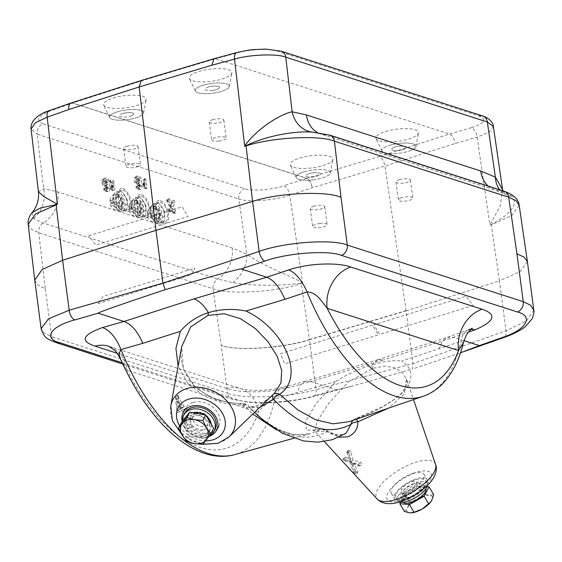 <?xml version="1.0" encoding="UTF-8"?>
<svg xmlns="http://www.w3.org/2000/svg" width="562" height="562" viewBox="0 0 562 562"><rect width="100%" height="100%" fill="white"/><g stroke="black" fill="none" stroke-linecap="round" stroke-linejoin="round"><path stroke-width="0.42" stroke-dasharray="2.81 2.11" d="M143.76 179.433L145.017 188.579L142.615 184.828L142.734 183.802L144.293 186.219L143.76 179.433M145.122 178.491A1.215 0.597 -107.2 0 1 145.93 179.854L146.963 187.687A1.215 0.597 -107.2 0 1 146.556 188.642A1.215 0.597 -107.2 0 1 145.944 188.137L143.893 184.673A1.215 0.597 -107.2 0 1 143.795 182.903A1.215 0.597 -107.2 0 1 144.097 182.861A1.215 0.597 -107.2 0 1 144.61 183.345L145.277 184.477L144.617 179.433A1.215 0.597 -107.2 0 1 144.82 178.533A1.215 0.597 -107.2 0 1 145.122 178.491M105.719 180.416L107.159 188.614A3.681 1.819 -107.2 0 1 105.93 191.53A3.681 1.819 -107.2 0 1 105.621 191.466A7.812 3.857 -107.2 0 1 103.745 190.209L103.907 189.12A6.428 3.175 72.8 0 0 105.445 190.16A2.304 1.138 72.8 0 0 106.021 190.075A2.304 1.138 72.8 0 0 106.351 188.045A0.962 0.478 72.8 0 0 105.832 187.146L103.647 185.769A3.337 1.651 -107.2 0 1 101.855 182.692A3.337 1.651 -107.2 0 1 102.333 179.707A3.337 1.651 -107.2 0 1 103.162 179.594A3.337 1.651 -107.2 0 1 103.633 179.84L104.996 180.845A0.808 0.4 72.8 0 0 105.438 180.641L105.719 180.416M107.764 179.004A1.482 0.731 -107.2 0 1 108.754 180.662L109.73 188.087A4.475 2.206 -107.2 0 1 108.241 191.628A4.475 2.206 -107.2 0 1 107.862 191.558A8.599 4.25 -107.2 0 1 105.804 190.167A1.482 0.731 -107.2 0 1 105.171 188.797A1.482 0.731 -107.2 0 1 105.417 187.645A1.482 0.731 -107.2 0 1 105.782 187.596A1.482 0.731 -107.2 0 1 106.141 187.834A5.641 2.789 72.8 0 0 107.49 188.741A1.51 0.745 72.8 0 0 107.869 188.692A1.51 0.745 72.8 0 0 108.087 187.357L105.811 185.818A4.131 2.037 -107.2 0 1 103.591 182.011A4.131 2.037 -107.2 0 1 104.181 178.323A4.131 2.037 -107.2 0 1 105.206 178.175A4.131 2.037 -107.2 0 1 105.789 178.491L107.152 179.489A1.482 0.731 -107.2 0 1 107.398 179.053A1.482 0.731 -107.2 0 1 107.764 179.004M103.338 180.901A1.96 0.969 -107.2 0 1 103.612 181.048L105.263 182.264A0.878 0.436 -107.2 0 1 105.726 183.184L105.965 184.989A0.962 0.478 -107.2 0 1 105.804 185.699A0.962 0.478 -107.2 0 1 105.459 185.685L103.619 184.526A1.96 0.969 -107.2 0 1 102.516 182.397A1.96 0.969 -107.2 0 1 103.169 180.873A1.96 0.969 -107.2 0 1 103.338 180.901M105.579 180.992A1.166 0.576 -107.2 0 1 105.74 181.076L107.398 182.292L107.679 184.188L105.747 183.156A1.166 0.576 -107.2 0 1 105.087 181.877A1.166 0.576 -107.2 0 1 105.48 180.971A1.166 0.576 -107.2 0 1 105.579 180.992M385.525 131.515A21.497 6.119 -7.5 0 1 407.857 128.642A21.497 6.119 -7.5 0 1 418.486 133.039A21.497 6.119 -7.5 0 1 408.855 139.018A21.497 6.119 -7.5 0 1 376.041 138.624A21.497 6.119 -7.5 0 1 385.525 131.515M389.578 145.34A17.197 4.896 -7.5 0 1 407.443 143.043A17.197 4.896 -7.5 0 1 415.95 146.563A17.197 4.896 -7.5 0 1 408.244 151.347A17.197 4.896 -7.5 0 1 381.991 151.03A17.197 4.896 -7.5 0 1 389.578 145.34M394.946 147.068A7.306 2.079 -7.5 0 1 402.244 146.078A7.306 2.079 -7.5 0 1 406.157 147.392A7.306 2.079 -7.5 0 1 402.877 149.618A7.306 2.079 -7.5 0 1 395.578 150.609A7.306 2.079 -7.5 0 1 391.665 149.302A7.306 2.079 -7.5 0 1 394.946 147.068M399.252 179.763A7.306 2.079 -7.5 0 1 406.544 178.772A7.306 2.079 -7.5 0 1 410.464 180.086A7.306 2.079 -7.5 0 1 407.183 182.313A7.306 2.079 -7.5 0 1 399.884 183.303A7.306 2.079 -7.5 0 1 395.971 181.99A7.306 2.079 -7.5 0 1 399.252 179.763M299.82 158.055A21.497 6.119 -7.5 0 1 322.152 155.182A21.497 6.119 -7.5 0 1 332.781 159.58A21.497 6.119 -7.5 0 1 323.15 165.558A21.497 6.119 -7.5 0 1 290.336 165.165A21.497 6.119 -7.5 0 1 299.82 158.055M303.873 171.881A17.197 4.896 -7.5 0 1 321.738 169.584A17.197 4.896 -7.5 0 1 330.245 173.103A17.197 4.896 -7.5 0 1 322.539 177.887A17.197 4.896 -7.5 0 1 296.286 177.571A17.197 4.896 -7.5 0 1 303.873 171.881M309.24 173.609A7.306 2.079 -7.5 0 1 316.539 172.618A7.306 2.079 -7.5 0 1 320.452 173.932A7.306 2.079 -7.5 0 1 317.172 176.159A7.306 2.079 -7.5 0 1 309.873 177.149A7.306 2.079 -7.5 0 1 305.96 175.836A7.306 2.079 -7.5 0 1 309.24 173.609M313.547 206.303A7.306 2.079 -7.5 0 1 320.839 205.313A7.306 2.079 -7.5 0 1 324.759 206.626A7.306 2.079 -7.5 0 1 321.478 208.853A7.306 2.079 -7.5 0 1 314.179 209.844A7.306 2.079 -7.5 0 1 310.266 208.53A7.306 2.079 -7.5 0 1 313.547 206.303M198.871 71.493A21.497 6.119 -7.5 0 1 221.203 68.62A21.497 6.119 -7.5 0 1 231.832 73.018A21.497 6.119 -7.5 0 1 222.208 78.996A21.497 6.119 -7.5 0 1 189.394 78.603A21.497 6.119 -7.5 0 1 198.871 71.493M202.931 85.319A17.197 4.896 -7.5 0 1 220.796 83.021A17.197 4.896 -7.5 0 1 229.296 86.534A17.197 4.896 -7.5 0 1 221.597 91.325A17.197 4.896 -7.5 0 1 195.344 91.009A17.197 4.896 -7.5 0 1 202.931 85.319M208.298 87.047A7.306 2.079 -7.5 0 1 215.59 86.056A7.306 2.079 -7.5 0 1 219.51 87.37A7.306 2.079 -7.5 0 1 216.23 89.597A7.306 2.079 -7.5 0 1 208.931 90.587A7.306 2.079 -7.5 0 1 205.018 89.274A7.306 2.079 -7.5 0 1 208.298 87.047M212.598 119.741A7.306 2.079 -7.5 0 1 219.897 118.751A7.306 2.079 -7.5 0 1 223.809 120.064A7.306 2.079 -7.5 0 1 220.529 122.291A7.306 2.079 -7.5 0 1 213.237 123.282A7.306 2.079 -7.5 0 1 209.317 121.968A7.306 2.079 -7.5 0 1 212.598 119.741M113.166 98.034A21.497 6.119 -7.5 0 1 135.498 95.161A21.497 6.119 -7.5 0 1 146.127 99.551A21.497 6.119 -7.5 0 1 136.503 105.537A21.497 6.119 -7.5 0 1 103.689 105.143A21.497 6.119 -7.5 0 1 113.166 98.034M117.226 111.859A17.197 4.896 -7.5 0 1 135.091 109.562A17.197 4.896 -7.5 0 1 143.591 113.074A17.197 4.896 -7.5 0 1 135.892 117.865A17.197 4.896 -7.5 0 1 109.639 117.549A17.197 4.896 -7.5 0 1 117.226 111.859M122.586 113.587A7.306 2.079 -7.5 0 1 129.885 112.597A7.306 2.079 -7.5 0 1 133.805 113.91A7.306 2.079 -7.5 0 1 130.525 116.137A7.306 2.079 -7.5 0 1 123.226 117.128A7.306 2.079 -7.5 0 1 119.313 115.814A7.306 2.079 -7.5 0 1 122.586 113.587M126.893 146.282A7.306 2.079 -7.5 0 1 134.192 145.291A7.306 2.079 -7.5 0 1 138.104 146.598A7.306 2.079 -7.5 0 1 134.824 148.832A7.306 2.079 -7.5 0 1 127.532 149.822A7.306 2.079 -7.5 0 1 123.612 148.508A7.306 2.079 -7.5 0 1 126.893 146.282M122.249 362.778L235.59 399.231C248.594 404.605 290.287 403.01 312.465 396.287L336.519 389.831L310.758 381.542L288.84 387.52C267.266 393.484 238.464 392.831 226.423 388.398A34.394 28.262 107.8 0 1 240.508 388.567A34.394 28.262 107.8 0 1 258.548 412.466C261.07 407.879 266.472 403.411 274.748 399.062L336.027 381.415L316.329 403.319L305.524 421.444L306.423 430.211L319.785 429.804A8.599 7.39 60.8 0 1 326.972 431.742A8.599 0.499 -56.2 0 0 327.351 430.752A8.599 0.499 -56.2 0 0 326.564 431.49L315.17 431.574L316.905 421.907L328.826 403.144L348.321 382.012L372.761 368.328L384.457 366.066L394.58 367.639L402.16 372.269L406.488 378.964L404.12 394.124L388.237 408.251M346.831 452.6A0.864 0.478 -119.1 0 1 346.894 452.031A0.864 0.478 -119.1 0 1 347.428 452.045A0.864 0.478 -119.1 0 1 347.927 452.74L350.969 461.838L358.149 464.479A0.864 0.478 -119.1 0 1 358.816 465.308A0.864 0.478 -119.1 0 1 358.598 466.024A0.864 0.478 -119.1 0 1 358.394 465.996L351.517 463.467L354.636 472.811A0.864 0.478 -119.1 0 1 354.671 472.909A0.864 0.478 -119.1 0 1 354.432 473.576A0.864 0.478 -119.1 0 1 353.575 472.768L350.316 463.025L343.614 460.566A0.864 0.478 -119.1 0 1 343.003 459.899A0.864 0.478 -119.1 0 1 342.989 459.112A0.864 0.478 -119.1 0 1 343.368 459.049L349.775 461.402L346.859 452.698A0.864 0.478 -119.1 0 1 346.831 452.6M343.368 459.049L345.447 456.99C344.267 457.292 344.583 458.325 346.396 460.074L351.981 462.498L355.634 471.195L357.551 473.106L357.643 471.743L354.208 463.369L360.537 465.617C362.174 465.027 362.097 463.931 360.305 462.343L353.147 460.25L350.737 451.518L348.496 450.148L348.335 451.574L350.857 459.393L345.447 456.99L344.773 457.011L342.989 459.112M175.576 397.39L181.688 408.377L182.228 408.075L182.903 409.663L177.353 412.747L176.637 411.468L175.576 397.39L177.88 395.711L178.505 410.112L180.065 412.536L186.661 409.375C186.816 407.829 186.106 406.74 184.547 406.108L184.146 406.347L179.264 398.774L178.273 395.107L177.88 395.711L178.273 395.107M293.786 438.269L310.477 433.646L319.785 429.804A8.599 6.73 -101.3 0 1 320.881 429.459A8.599 8.599 0 0 1 327.351 430.752C335.739 435.599 341.942 436.463 345.96 433.358L336.821 435.332L326.972 431.742C303.466 444.036 277.516 435.691 249.128 406.705A8.599 7.903 -27.8 0 0 241.702 404.204A8.599 2.023 -90.3 0 1 242.468 403.551C233.054 403.614 223.852 401.942 214.853 398.542C208.305 396.006 202.482 392.578 197.388 388.258C192.078 383.698 188.003 378.437 185.179 372.48C180.114 361.134 180.662 351.861 181.751 346.459L183.324 368.953L196.061 388.293L217.08 400.39L241.702 404.204C243.009 407.569 247.196 408.441 254.27 406.818C261.295 404.071 267.54 399.968 272.999 394.51L273.181 394.348A8.599 5.831 50.2 0 0 272.999 394.51A8.599 3.513 47.7 0 0 272.907 394.587C268.116 399.793 256.012 406.993 253.954 406.572L248.868 406.733L249.472 407.225L249.128 406.705A8.599 5.395 -43.5 0 0 248.755 406.242A8.599 5.395 -43.5 0 0 243.711 405.343L222.959 403.158L203.402 395.697L187.68 383.017L178.119 366.164M112.049 190.504A2.74 1.356 -107.2 0 1 110.215 187.42L110.335 186.914L110.96 187.659A1.37 0.674 72.8 0 0 112.21 189.155A1.37 0.674 72.8 0 0 112.196 187.315L109.555 181.034L111.957 181.73L112.189 183.043L110.644 182.559L112.688 186.725A2.74 1.356 -107.2 0 1 112.274 190.546A2.74 1.356 -107.2 0 1 112.049 190.504M113.538 190.567A3.267 1.616 -107.2 0 1 111.36 186.886A1.215 0.597 -107.2 0 1 111.564 185.987A1.215 0.597 -107.2 0 1 112.674 187.308A0.843 0.414 72.8 0 0 113.447 188.228A0.843 0.414 72.8 0 0 113.433 187.097L110.805 181.744A1.215 0.597 -107.2 0 1 110.791 180.114A1.215 0.597 -107.2 0 1 111.093 180.072L113.32 180.788A1.215 0.597 -107.2 0 1 114.114 182.06A1.215 0.597 -107.2 0 1 113.728 183.114A1.215 0.597 -107.2 0 1 113.622 183.093L112.709 182.798L114.304 186.057A3.267 1.616 -107.2 0 1 113.812 190.616A3.267 1.616 -107.2 0 1 113.538 190.567M135.814 187.427L136.264 187.005A6.428 3.175 72.8 0 0 137.809 188.038A2.304 1.138 72.8 0 0 138.378 187.961A2.304 1.138 72.8 0 0 138.716 185.931A0.962 0.478 72.8 0 0 138.196 185.031L136.011 183.655A3.337 1.651 -107.2 0 1 134.128 180.065A3.337 1.651 -107.2 0 1 134.697 177.592A3.337 1.651 -107.2 0 1 135.997 177.725L137.353 178.723A0.808 0.4 72.8 0 0 137.795 178.519L138.54 179.074L139.517 186.493A3.681 1.819 -107.2 0 1 138.294 189.408A3.681 1.819 -107.2 0 1 137.978 189.352A7.812 3.857 -107.2 0 1 136.109 188.094L135.814 187.427M137.528 186.626A1.482 0.731 -107.2 0 1 137.781 185.53A1.482 0.731 -107.2 0 1 138.498 185.72A5.641 2.789 72.8 0 0 139.854 186.626A1.51 0.745 72.8 0 0 140.226 186.577A1.51 0.745 72.8 0 0 140.444 185.235L138.168 183.704A4.131 2.037 -107.2 0 1 135.842 179.264A4.131 2.037 -107.2 0 1 136.545 176.208A4.131 2.037 -107.2 0 1 138.147 176.37L139.509 177.374A1.482 0.731 -107.2 0 1 139.755 176.939A1.482 0.731 -107.2 0 1 141.111 178.547L142.088 185.966A4.475 2.206 -107.2 0 1 140.598 189.506A4.475 2.206 -107.2 0 1 140.219 189.436A8.599 4.25 -107.2 0 1 138.161 188.052A1.482 0.731 -107.2 0 1 137.528 186.626M137.627 180.149A0.878 0.436 -107.2 0 1 138.083 181.069L138.322 182.875A0.962 0.478 -107.2 0 1 137.823 183.57L135.983 182.411A1.96 0.969 -107.2 0 1 134.88 180.304A1.96 0.969 -107.2 0 1 135.533 178.758A1.96 0.969 -107.2 0 1 135.976 178.934L137.627 180.149L139.755 180.177L138.104 178.962A1.166 0.576 -107.2 0 0 137.838 178.857L135.533 178.758M137.823 183.57L139.952 182.2L138.104 181.041A1.166 0.576 -107.2 0 1 137.451 179.784A1.166 0.576 -107.2 0 1 137.838 178.857M166.865 200.079L169.984 205.818L171.621 201.688L172.225 202.826L170.602 207.013L173.279 212.204L173.187 213.188L170.258 207.905L168.635 211.726L168.143 210.553L169.64 206.704L166.717 201.055L166.865 200.079M168.909 198.667A1.482 0.731 -107.2 0 1 169.605 199.384L171.965 203.964L173.286 200.571A1.482 0.731 -107.2 0 1 173.468 200.304A1.482 0.731 -107.2 0 1 174.515 200.95A1.482 0.731 -107.2 0 1 174.761 202.742L173.293 206.528L175.695 211.179A1.482 0.731 -107.2 0 1 175.499 213.286A1.482 0.731 -107.2 0 1 175.372 213.265A1.482 0.731 -107.2 0 1 174.677 212.541L172.555 208.432L171.375 211.481A1.482 0.731 -107.2 0 1 170.946 211.825A1.482 0.731 -107.2 0 1 170.033 210.876A1.482 0.731 -107.2 0 1 169.893 209.31L171.227 205.868L168.586 200.753A1.482 0.731 -107.2 0 1 168.544 198.716A1.482 0.731 -107.2 0 1 168.909 198.667M170.602 207.013L173.293 206.528M169.984 205.818L171.965 203.964M169.64 206.704L171.227 205.868M170.258 207.905L172.555 208.432M138.083 181.069L139.798 180.269L140.036 182.074L138.322 182.875M137.353 178.723L137.795 178.519M112.133 183.036L113.622 183.093M110.644 182.559L112.709 182.798M32.111 212.654L33.65 218.534L43.295 223.009L217.564 279.047L232.752 282.56C251.186 286.156 280.115 285.925 301.253 283.325L302.63 283.192L301.689 282.3C285.236 273.518 259.539 264.098 246.83 254.115L232.155 247.94L57.886 191.902L43.611 188.762L38.427 191.691M28.191 224.259L31.367 229.127L38.729 232.731L213.005 288.77C227.968 294.924 275.865 292.121 301.295 283.592A8.599 4.06 73.4 0 0 301.253 283.325A27.517 14.289 -64.4 0 1 301.689 282.3M232.752 282.56A27.517 21.223 -60.7 0 0 246.83 254.115L238.787 198.969C247.449 202.517 275.113 200.458 289.788 195.169L312.226 187.757L384.963 166.008L455.255 143.472L477.124 137.156L489.123 132.161L493.38 126.52M34.746 280.15L37.97 285.124L45.311 288.847L38.729 232.731A8.599 7.067 107.8 0 1 43.295 223.009A27.517 22.606 -72.2 0 0 57.008 204.371M33.65 218.534A27.517 23.513 -86.3 0 0 43.611 188.762L37.204 134.142L238.787 198.969A8.599 7.067 -72.2 0 1 244.667 188.642L43.084 123.823A8.599 7.067 -72.2 0 0 37.204 134.142L31.086 129.091M533.781 310.133L526.51 320.93L506.018 330.793L413.035 363.579L316.055 389.621L309.486 339.757A8.599 4.06 73.4 0 0 309.458 339.546L309.458 339.546C284.021 348.047 236.188 351.243 221.273 345.433C236.202 351.348 284.056 348.271 309.486 339.757A8.599 4.06 73.3 0 0 309.458 339.546L301.295 283.592L302.63 283.192L289.788 195.169A8.599 3.997 -108.3 0 0 284.077 185.713C272.753 189.886 251.376 191.473 244.667 188.642M120.57 359.09L127.181 370.225L258.548 412.466A153.574 75.856 -107.2 0 1 127.181 370.225A34.394 28.262 107.8 0 0 109.14 346.325L109.14 346.325A34.394 28.262 107.8 0 0 108.888 346.248M353.048 420.32A8.599 7.482 60.4 0 1 354.489 419.217A8.599 7.482 60.4 0 1 355.591 418.718C376.695 411.447 392.986 402.139 404.457 390.808C413.983 378.324 413.042 368.419 401.64 361.099L460.819 341.443L463.39 342.665M179.903 408.806L182.91 407.071L179.376 401.514L179.903 408.806L177.353 410.801L176.623 401.113L179.376 401.514M176.623 401.113L181.14 408.686L182.91 407.071M181.14 408.686L177.353 410.801M181.688 408.377L184.146 406.347M176.517 399.715L179.264 398.774M196.848 412.606A8.599 6.723 -151.7 0 0 193.764 421.662A8.599 6.723 -151.7 0 0 204.961 426.291A8.599 6.723 -151.7 0 0 208.045 417.236A8.599 6.723 -151.7 0 0 196.848 412.606M276.722 430.007L294.172 434.897L310.47 433.646C296.258 438.859 270.034 429.839 248.755 406.242A8.599 8.599 0 0 0 242.468 403.551A8.599 2.023 -90.3 0 1 243.711 405.343L252.745 414.096M324.344 441.556L315.17 431.574L313.231 430.309L320.881 429.459A8.599 6.73 -101.3 0 1 326.564 431.49L338.977 437.18M349.775 461.402L350.857 459.393M350.316 463.025L351.981 462.498M351.517 463.467L354.208 463.369M358.394 465.996L360.98 465.666L358.598 466.024M350.969 461.838L353.147 460.25M406.635 491.139A8.599 3.267 149.3 0 1 402.027 488.638A8.599 3.267 149.3 0 1 411.707 481.704A8.599 3.267 149.3 0 1 416.316 484.212A8.599 3.267 149.3 0 1 406.635 491.139M356.357 419.189A8.599 1.124 69.1 0 0 355.669 418.662A8.599 1.124 69.1 0 0 355.591 418.718L354.489 419.217A8.599 8.599 0 0 1 355.669 418.662L381.977 407.021C393.737 400.242 400.72 394.953 402.926 391.159C408.651 382.961 406.621 381.893 406.488 378.964L413.506 399.589M372.761 368.328L371.672 365.159C382.82 361.289 392.81 359.933 401.64 361.099M259.433 407.661L249.472 407.225M272.577 395.016A8.599 3.513 47.7 0 1 272.907 394.587A8.599 8.599 0 0 1 273.181 394.348A8.599 5.831 50.2 0 1 273.582 394.053M336.027 381.415C347.801 373.871 359.687 368.454 371.672 365.159L377.797 359.687L383.586 359.884L310.765 381.549M310.758 381.542L305.173 381.296L300.157 385.167L297.052 392.929M288.84 387.52A34.394 16.804 74.7 0 0 283.346 387.246L283.346 387.246A34.394 16.804 74.7 0 0 274.748 399.062A162.165 80.099 72.8 0 1 234.818 454.602M108.796 346.206L240.508 388.567C243.69 389.789 261.133 392.648 283.346 387.246L305.349 381.247M423.165 396.273A162.165 80.099 -107.2 0 0 460.819 341.443A34.394 17.162 -109.2 0 1 468.666 329.859L468.666 329.859A34.394 17.162 -109.2 0 1 471.012 329.395M439.147 348.925L442.203 341.331L447.45 337.242L453.611 337.312L383.586 359.884M527.409 261.73L520.026 271.713L499.435 280.824L506.018 330.793A8.599 4.363 -109.4 0 1 504.023 337.46M309.486 339.757L406.094 310.87L413.035 363.579L412.311 369.122L460.475 352.81M336.519 389.831L351.573 386.227L412.311 369.122M463.959 340.642L453.611 337.312L468.427 332.156M351.573 386.227L313.807 396.365A8.599 4.124 -105 0 0 316.055 389.621C290.533 397.46 242.531 399.413 227.561 393.21A8.599 7.067 -72.2 0 0 232.071 399.189A8.599 7.067 -72.2 0 0 235.59 399.231M56.109 342.602A8.599 7.067 107.8 0 1 51.599 336.631L44.307 333.175L41.117 328.58M329.908 135.189A8.599 7.067 -72.2 0 0 327.751 134.922L312.655 132.133M502.583 189.598L500.187 206.036L490.549 223.817L489.966 225.179L491.258 224.765A8.599 4.433 72.2 0 0 491.216 224.498C511.715 213.504 518.564 204.062 511.764 196.159L502.021 190.961L327.751 134.922A27.517 22.606 107.8 0 1 320.86 134.051L320.86 134.051A27.517 22.606 107.8 0 1 317.551 132.618M511.764 196.159A27.517 21.223 119.3 0 1 504.76 194.066L504.76 194.066A27.517 21.223 119.3 0 1 499.822 189.837M491.216 224.498A27.517 7.496 -144.4 0 1 490.549 223.817M406.094 310.87L499.435 280.824L491.258 224.765L511.891 215.541L519.176 205.27M406.094 310.758L384.963 166.008C383.972 161.076 382.069 157.922 379.245 156.545L306.697 178.245L72.667 102.986L142.776 80.507L215.422 58.785L449.445 134.037C452.375 135.386 454.307 138.526 455.255 143.472M214.08 58.701L215.415 58.778L238.126 52.68C249.542 49.21 271.017 48.388 277.719 51.163L479.302 115.983C487.226 119.411 484.599 123.31 471.413 127.7A8.599 4.489 -106.1 0 1 477.124 137.156L489.966 225.179M471.413 127.7L449.445 134.037L379.245 156.545M141.329 80.457L142.776 80.507M104.996 180.845L105.438 180.641M144.293 186.219L145.277 184.477M159.06 211.15A5.156 2.55 -107.2 0 1 161.217 207.146A5.156 2.55 -107.2 0 1 164.659 212.949A5.156 2.55 -107.2 0 1 162.509 216.953A5.156 2.55 -107.2 0 1 159.06 211.15M140.395 205.151A5.156 2.55 -107.2 0 1 142.551 201.147A5.156 2.55 -107.2 0 1 145.994 206.949A5.156 2.55 -107.2 0 1 143.844 210.954A5.156 2.55 -107.2 0 1 140.395 205.151M121.729 199.145A5.156 2.55 -107.2 0 1 123.886 195.14A5.156 2.55 -107.2 0 1 127.328 200.95A5.156 2.55 -107.2 0 1 125.178 204.947A5.156 2.55 -107.2 0 1 121.729 199.145M97.802 303.754L191.333 274.79L194.923 268.116L102.818 296.638L97.802 303.754M88.684 235.794L182.257 206.823L187.996 216.496L95.856 245.025L88.684 235.794M280.417 353.751L372.522 325.229L378.261 334.903L284.737 363.867L280.417 353.751M473.225 305.496L379.694 334.46L373.948 324.787L466.053 296.265L473.225 305.496M413.133 473.309A18.918 7.187 149.3 0 1 423.811 474.033A18.918 7.187 149.3 0 1 418.613 484.437A18.918 7.187 149.3 0 1 401.963 494.068A18.918 7.187 149.3 0 1 391.278 493.345A18.918 7.187 149.3 0 1 396.484 482.941A18.918 7.187 149.3 0 1 413.133 473.309M413.506 495.888A18.918 7.187 149.3 0 1 405.209 499.541A18.918 7.187 149.3 0 1 394.531 498.817A18.918 7.187 149.3 0 1 399.73 488.413A18.918 7.187 149.3 0 1 416.379 478.782A18.918 7.187 149.3 0 1 427.064 479.505A18.918 7.187 149.3 0 1 415.409 494.764M413.765 483.636A10.06 3.822 -30.7 0 0 402.441 491.75A10.06 3.822 -30.7 0 0 407.822 494.679A10.06 3.822 -30.7 0 0 419.154 486.573A10.06 3.822 -30.7 0 0 413.765 483.636M192.984 402.511A18.918 14.795 -151.7 0 0 185.263 408.602A18.918 14.795 -151.7 0 0 189.921 427.015A18.918 14.795 -151.7 0 0 210.855 432.614A18.918 14.795 -151.7 0 0 218.576 426.53A18.918 14.795 -151.7 0 0 213.918 408.11A18.918 14.795 -151.7 0 0 192.984 402.511M182.257 421.626A18.918 14.795 -151.7 0 0 208.825 436.386A18.918 14.795 -151.7 0 0 209.064 436.309M195.14 413.337A10.06 7.868 28.3 0 1 208.242 418.746A10.06 7.868 28.3 0 1 204.638 429.34A10.06 7.868 28.3 0 1 191.53 423.924A10.06 7.868 28.3 0 1 195.14 413.337M141.905 196.243A10.32 5.1 -107.2 0 1 148.501 206.198A10.32 5.1 -107.2 0 1 146.246 215.906A10.32 5.1 -107.2 0 1 144.483 215.857A10.32 5.1 -107.2 0 1 137.887 205.903A10.32 5.1 -107.2 0 1 140.142 196.194A10.32 5.1 -107.2 0 1 141.905 196.243M139.046 197.129A10.32 5.1 -107.2 0 1 145.649 207.083A10.32 5.1 -107.2 0 1 143.387 216.792A10.32 5.1 -107.2 0 1 141.631 216.742A10.32 5.1 -107.2 0 1 135.028 206.788A10.32 5.1 -107.2 0 1 137.283 197.079A10.32 5.1 -107.2 0 1 139.046 197.129M141.687 194.607A12.041 5.943 -107.2 0 1 149.731 208.151A12.041 5.943 -107.2 0 1 144.701 217.494A12.041 5.943 -107.2 0 1 136.664 203.95A12.041 5.943 -107.2 0 1 141.687 194.607M139.587 201.21A6.02 2.972 -107.2 0 1 143.605 207.982A6.02 2.972 -107.2 0 1 141.09 212.654A6.02 2.972 -107.2 0 1 137.072 205.882A6.02 2.972 -107.2 0 1 139.587 201.21M123.24 190.237A10.32 5.1 -107.2 0 1 129.836 200.198A10.32 5.1 -107.2 0 1 127.581 209.9A10.32 5.1 -107.2 0 1 125.825 209.851A10.32 5.1 -107.2 0 1 119.221 199.896A10.32 5.1 -107.2 0 1 121.476 190.188A10.32 5.1 -107.2 0 1 123.24 190.237M120.38 191.122A10.32 5.1 -107.2 0 1 126.984 201.077A10.32 5.1 -107.2 0 1 124.729 210.785A10.32 5.1 -107.2 0 1 122.966 210.736A10.32 5.1 -107.2 0 1 116.369 200.782A10.32 5.1 -107.2 0 1 118.624 191.073A10.32 5.1 -107.2 0 1 120.38 191.122M123.022 188.607A12.041 5.943 -107.2 0 1 131.065 202.144A12.041 5.943 -107.2 0 1 126.036 211.488A12.041 5.943 -107.2 0 1 117.999 197.943A12.041 5.943 -107.2 0 1 123.022 188.607M160.57 202.243A10.32 5.1 -107.2 0 1 167.167 212.197A10.32 5.1 -107.2 0 1 164.912 221.906A10.32 5.1 -107.2 0 1 163.149 221.857A10.32 5.1 -107.2 0 1 156.552 211.902A10.32 5.1 -107.2 0 1 158.807 202.194A10.32 5.1 -107.2 0 1 160.57 202.243M157.711 203.128A10.32 5.1 -107.2 0 1 164.308 213.082A10.32 5.1 -107.2 0 1 162.053 222.791A10.32 5.1 -107.2 0 1 160.296 222.742A10.32 5.1 -107.2 0 1 153.693 212.787A10.32 5.1 -107.2 0 1 155.948 203.079A10.32 5.1 -107.2 0 1 157.711 203.128M160.353 200.606A12.041 5.943 -107.2 0 1 168.396 214.15A12.041 5.943 -107.2 0 1 163.366 223.493A12.041 5.943 -107.2 0 1 155.33 209.949A12.041 5.943 -107.2 0 1 160.353 200.606M137.929 166.563A7.306 2.079 172.5 0 0 140.472 164.582A7.306 2.079 172.5 0 0 136.145 163.261A7.306 2.079 172.5 0 0 128.522 164.511A7.306 2.079 172.5 0 0 125.979 166.493A7.306 2.079 172.5 0 0 130.314 167.806A7.306 2.079 172.5 0 0 137.929 166.563M131.262 115.891A7.306 2.079 172.5 0 0 133.805 113.91A7.306 2.079 172.5 0 0 129.471 112.59A7.306 2.079 172.5 0 0 121.849 113.833A7.306 2.079 172.5 0 0 119.313 115.814A7.306 2.079 172.5 0 0 123.64 117.135A7.306 2.079 172.5 0 0 131.262 115.891M115.491 112.449A17.197 4.896 172.5 0 0 113.573 119.629A17.197 4.896 172.5 0 0 137.627 117.282A17.197 4.896 172.5 0 0 139.545 110.096A17.197 4.896 172.5 0 0 115.491 112.449M218.688 141.118A7.306 2.079 172.5 0 0 226.177 138.041A7.306 2.079 172.5 0 0 219.173 136.868A7.306 2.079 172.5 0 0 211.684 139.952A7.306 2.079 172.5 0 0 218.688 141.118M212.022 90.447A7.306 2.079 172.5 0 0 219.51 87.37A7.306 2.079 172.5 0 0 212.499 86.197A7.306 2.079 172.5 0 0 205.018 89.274A7.306 2.079 172.5 0 0 212.022 90.447M212.829 83.324A17.197 4.896 172.5 0 0 195.211 90.222A17.197 4.896 172.5 0 0 211.691 93.32A17.197 4.896 172.5 0 0 229.317 86.429A17.197 4.896 172.5 0 0 212.829 83.324M400.882 197.993A7.306 2.079 172.5 0 0 398.339 199.974A7.306 2.079 172.5 0 0 402.666 201.287A7.306 2.079 172.5 0 0 410.288 200.044A7.306 2.079 172.5 0 0 412.831 198.063A7.306 2.079 172.5 0 0 408.497 196.749A7.306 2.079 172.5 0 0 400.882 197.993M394.208 147.321A7.306 2.079 172.5 0 0 391.665 149.302A7.306 2.079 172.5 0 0 395.999 150.616A7.306 2.079 172.5 0 0 403.614 149.373A7.306 2.079 172.5 0 0 406.157 147.392A7.306 2.079 172.5 0 0 401.83 146.071A7.306 2.079 172.5 0 0 394.208 147.321M409.979 150.764A17.197 4.896 172.5 0 0 411.897 143.577A17.197 4.896 172.5 0 0 387.843 145.93A17.197 4.896 172.5 0 0 385.925 153.11A17.197 4.896 172.5 0 0 409.979 150.764M320.115 223.437A7.306 2.079 172.5 0 0 312.634 226.514A7.306 2.079 172.5 0 0 319.637 227.68A7.306 2.079 172.5 0 0 327.126 224.603A7.306 2.079 172.5 0 0 320.115 223.437M313.448 172.759A7.306 2.079 172.5 0 0 305.96 175.836A7.306 2.079 172.5 0 0 312.964 177.009A7.306 2.079 172.5 0 0 320.452 173.932A7.306 2.079 172.5 0 0 313.448 172.759M312.641 179.882A17.197 4.896 172.5 0 0 330.259 172.991A17.197 4.896 172.5 0 0 313.772 169.886A17.197 4.896 172.5 0 0 296.153 176.784A17.197 4.896 172.5 0 0 312.641 179.882M396.512 493.584A17.197 6.533 149.3 0 1 411.7 481.325A17.197 6.533 149.3 0 1 425.582 480.384A17.197 6.533 149.3 0 1 425.083 484.739A17.197 6.533 149.3 0 1 409.888 496.998A17.197 6.533 149.3 0 1 396.006 497.939A17.197 6.533 149.3 0 1 396.512 493.584M399.505 502.021A17.197 6.533 149.3 0 1 397.629 500.672A17.197 6.533 149.3 0 1 398.135 496.316A17.197 6.533 149.3 0 1 413.33 484.058A17.197 6.533 149.3 0 1 427.211 483.116A17.197 6.533 149.3 0 1 427.492 485.406M404.921 494.216A9.027 3.428 149.3 0 1 415.086 486.945A9.027 3.428 149.3 0 1 419.919 489.572A9.027 3.428 149.3 0 1 409.754 496.85A9.027 3.428 149.3 0 1 404.921 494.216M184.743 413.189A17.197 13.453 -151.7 0 0 185.608 425.764A17.197 13.453 -151.7 0 0 200.866 435.564A17.197 13.453 -151.7 0 0 215.035 429.487M182.488 421.338A17.197 13.453 -151.7 0 0 184.589 427.647A17.197 13.453 -151.7 0 0 209.345 435.936M191.375 425.546A9.027 7.06 -151.7 0 0 203.135 430.408A9.027 7.06 -151.7 0 0 206.373 420.903A9.027 7.06 -151.7 0 0 194.614 416.042A9.027 7.06 -151.7 0 0 191.375 425.546M127.272 202.734A10.32 5.1 -107.2 0 1 124.729 210.785A10.32 5.1 -107.2 0 1 116.074 199.131A10.32 5.1 -107.2 0 1 118.624 191.073A10.32 5.1 -107.2 0 1 127.272 202.734M124.989 203.437A10.32 5.1 -107.2 0 1 122.439 211.495A10.32 5.1 -107.2 0 1 113.791 199.84A10.32 5.1 -107.2 0 1 116.334 191.782A10.32 5.1 -107.2 0 1 124.989 203.437M122.375 202.601A5.501 2.719 -107.2 0 1 120.078 206.872A5.501 2.719 -107.2 0 1 116.404 200.676A5.501 2.719 -107.2 0 1 118.701 196.405A5.501 2.719 -107.2 0 1 122.375 202.601M145.937 208.734A10.32 5.1 -107.2 0 1 143.387 216.792A10.32 5.1 -107.2 0 1 134.74 205.13A10.32 5.1 -107.2 0 1 137.283 197.079A10.32 5.1 -107.2 0 1 145.937 208.734M143.654 209.443A10.32 5.1 -107.2 0 1 141.104 217.501A10.32 5.1 -107.2 0 1 132.456 205.84A10.32 5.1 -107.2 0 1 134.999 197.782A10.32 5.1 -107.2 0 1 143.654 209.443M141.041 208.6A5.501 2.719 -107.2 0 1 138.744 212.872A5.501 2.719 -107.2 0 1 135.07 206.683A5.501 2.719 -107.2 0 1 137.367 202.411A5.501 2.719 -107.2 0 1 141.041 208.6M164.603 214.733A10.32 5.1 -107.2 0 1 162.053 222.791A10.32 5.1 -107.2 0 1 153.405 211.136A10.32 5.1 -107.2 0 1 155.948 203.079A10.32 5.1 -107.2 0 1 164.603 214.733M162.32 215.443A10.32 5.1 -107.2 0 1 159.77 223.5A10.32 5.1 -107.2 0 1 151.122 211.846A10.32 5.1 -107.2 0 1 153.665 203.788A10.32 5.1 -107.2 0 1 162.32 215.443M159.706 214.607A5.501 2.719 -107.2 0 1 157.409 218.871A5.501 2.719 -107.2 0 1 153.728 212.682A5.501 2.719 -107.2 0 1 156.032 208.411A5.501 2.719 -107.2 0 1 159.706 214.607M154.452 206.331A7.65 3.779 -107.2 0 0 153.11 214.761A7.65 3.779 -107.2 0 0 158.983 220.95A7.65 3.779 -107.2 0 0 160.746 214.185A7.65 3.779 -107.2 0 0 156.25 206.577L153.77 206.992A7.65 3.779 -107.2 0 1 158.66 214.382A7.65 3.779 -107.2 0 1 156.981 221.576A7.65 3.779 -107.2 0 1 151.108 215.379A7.65 3.779 -107.2 0 1 152.457 206.949A7.65 3.779 -107.2 0 1 152.822 206.879L155.281 206.261A7.65 3.779 -107.2 0 0 154.452 206.331L152.457 206.949M153.77 206.992L154.072 209.282L156.559 208.888L156.25 206.577M135.786 200.332A7.65 3.779 -107.2 0 0 134.444 208.762A7.65 3.779 -107.2 0 0 140.317 214.951A7.65 3.779 -107.2 0 0 142.081 208.186A7.65 3.779 -107.2 0 0 137.592 200.571L135.105 200.992A7.65 3.779 -107.2 0 1 139.994 208.383A7.65 3.779 -107.2 0 1 138.315 215.569A7.65 3.779 -107.2 0 1 132.442 209.38A7.65 3.779 -107.2 0 1 133.791 200.95A7.65 3.779 -107.2 0 1 134.156 200.873L136.615 200.262A7.65 3.779 -107.2 0 0 135.786 200.332L133.791 200.95M118.252 196.574L115.807 197.255L115.491 194.873L117.95 194.255L118.252 196.574M117.95 194.255A7.65 3.779 -107.2 0 0 117.121 194.326A7.65 3.779 -107.2 0 0 115.779 202.756A7.65 3.779 -107.2 0 0 121.652 208.952A7.65 3.779 -107.2 0 0 123.415 202.18A7.65 3.779 -107.2 0 0 118.926 194.571L116.439 194.986A7.65 3.779 -107.2 0 1 121.329 202.376A7.65 3.779 -107.2 0 1 119.65 209.57A7.65 3.779 -107.2 0 1 113.777 203.374A7.65 3.779 -107.2 0 1 115.126 194.951A7.65 3.779 -107.2 0 1 115.491 194.873M404.788 494.996L406.719 499.154L402.982 500.313L401.17 496.113L404.788 494.996M401.17 496.113A13.074 4.967 149.3 0 0 401.184 498.564A13.074 4.967 149.3 0 0 414.953 496.162A13.074 4.967 149.3 0 0 423.657 485.224A13.074 4.967 149.3 0 0 413.815 485.631A13.074 4.967 149.3 0 0 402.118 494.356L403.607 498.656A13.074 4.967 149.3 0 1 415.156 489.354A13.074 4.967 149.3 0 1 425.687 488.645A13.074 4.967 149.3 0 1 425.813 488.891M403.368 502.217A13.074 4.967 149.3 0 1 403.214 501.985A13.074 4.967 149.3 0 1 402.982 500.313M403.607 498.656L407.176 497.553L405.729 493.232L402.118 494.356M190.954 424.169L185.579 426.326L190.954 424.169M211.312 424.458A13.074 10.221 -151.7 0 1 210.385 429.417A13.074 10.221 -151.7 0 1 200.374 434.117A13.074 10.221 -151.7 0 1 188.853 427.837L186.767 428.975A13.074 10.221 -151.7 0 0 198.365 436.4A13.074 10.221 -151.7 0 0 209.113 431.778A13.074 10.221 -151.7 0 0 202.446 416.582A13.074 10.221 -151.7 0 0 186.092 419.392A13.074 10.221 -151.7 0 0 185.579 426.326M206.212 415.866A13.074 10.221 -151.7 0 0 204.961 414.967M192.928 412.761A13.074 10.221 -151.7 0 0 187.364 417.032A13.074 10.221 -151.7 0 0 187.343 425.286M186.767 428.975L192.464 426.72L188.853 427.837M213.729 428.539L205.573 439.013L189.45 436.056L186.584 441.381M205.573 439.013L202.713 444.331M189.45 436.056L181.477 422.631M430.604 502.091A14.619 5.55 -30.7 0 0 431.792 500.313A14.619 5.55 -30.7 0 0 429.452 495.248A14.619 5.55 -30.7 0 0 424.212 495.972M404.394 511.42L407.506 507.83L408.813 504.521M409.234 502.857L409.382 502.161L417.313 499.007L424.015 493.773L419.435 486.053L404.802 494.448L409.382 502.161M412.824 512.713A14.619 5.55 -30.7 0 1 409.839 512.895A14.619 5.55 -30.7 0 1 407.506 507.83A14.619 5.55 149.3 0 1 410.682 503.882M413.92 501.199A14.619 5.55 149.3 0 1 417.313 499.007A14.619 5.55 -30.7 0 1 419.863 497.665M425.167 494.209L429.452 495.248L433.667 494.644M427.057 486.741L419.435 486.053M404.802 494.448L400.601 502.252M112.702 200.753A8.634 4.264 -107.2 0 1 114.43 194.185A8.634 4.264 -107.2 0 1 122.073 203.767A8.634 4.264 -107.2 0 1 119.516 210.588A8.634 4.264 -107.2 0 1 112.702 200.753M119.158 205.769A8.634 2.459 -7.5 0 1 110.335 204.589A8.634 2.459 -7.5 0 1 111.143 203.191L119.158 205.769A7.545 3.73 72.8 0 0 119.053 204.329A7.545 3.73 72.8 0 0 118.772 202.826L110.756 200.248A8.634 2.459 172.5 0 0 109.913 201.386A8.634 2.459 172.5 0 0 118.772 202.826M110.756 200.248A7.545 3.73 72.8 0 0 110.869 201.695A7.545 3.73 72.8 0 0 111.143 203.191M131.368 206.753A8.634 4.264 -107.2 0 1 133.096 200.184A8.634 4.264 -107.2 0 1 140.739 209.767A8.634 4.264 -107.2 0 1 138.182 216.595A8.634 4.264 -107.2 0 1 131.368 206.753M137.823 211.776A8.634 2.459 -7.5 0 1 129 210.588A8.634 2.459 -7.5 0 1 129.808 209.197L137.823 211.776A7.545 3.73 72.8 0 0 137.718 210.328A7.545 3.73 72.8 0 0 137.437 208.832L129.422 206.254A8.634 2.459 172.5 0 0 128.579 207.385A8.634 2.459 172.5 0 0 137.437 208.832M129.422 206.254A7.545 3.73 72.8 0 0 129.527 207.694A7.545 3.73 72.8 0 0 129.808 209.197M159.404 215.766A8.634 4.264 -107.2 0 1 156.847 222.594A8.634 4.264 -107.2 0 1 150.033 212.759A8.634 4.264 -107.2 0 1 151.761 206.184A8.634 4.264 -107.2 0 1 159.404 215.766M148.087 212.253A8.634 2.459 172.5 0 0 147.244 213.391A8.634 2.459 172.5 0 0 156.103 214.832L148.087 212.253A7.545 3.73 72.8 0 0 148.192 213.701A7.545 3.73 72.8 0 0 148.473 215.197L156.489 217.775A8.634 2.459 -7.5 0 1 147.666 216.588A8.634 2.459 -7.5 0 1 148.473 215.197M156.489 217.775A7.545 3.73 72.8 0 0 156.384 216.328A7.545 3.73 72.8 0 0 156.103 214.832M144.216 180.205L145.93 179.854M143.022 184.076L144.61 183.345M106.183 181.189L108.754 180.662M103.907 189.12L106.141 187.834M103.633 179.84L105.789 178.491M103.612 181.048L105.74 181.076M435.578 464.458A34.029 12.926 -30.7 0 0 415.929 462.217A34.029 12.926 -30.7 0 0 385.103 480.362A34.029 12.926 -30.7 0 0 377.243 499.091M401.619 500.461A25.585 9.716 149.3 0 1 387.921 493.007A25.585 9.716 149.3 0 1 416.723 472.382A25.585 9.716 149.3 0 1 430.422 479.843A25.585 9.716 149.3 0 1 401.619 500.461M347.927 452.74L350.737 451.518M353.575 472.768L355.634 471.195M228.945 436.99A34.029 26.618 28.3 0 1 219.025 442.701A34.029 26.618 28.3 0 1 184.526 435.304A34.029 26.618 28.3 0 1 170.82 405.715M179.65 426.024A25.585 20.014 -151.7 0 0 205.594 440.84M176.412 398.339L179.229 397.819M110.215 187.42L111.36 186.886M136.264 187.005L138.498 185.72M135.997 177.725L138.147 176.37M135.976 178.934L138.104 178.962M167.188 200.416L169.605 199.384M172.808 212.843L174.677 212.541M173.279 212.204L175.695 211.179M172.225 202.826L174.761 202.742M171.536 201.814L173.286 200.571M166.717 201.055L168.586 200.753M168.143 210.553L169.893 209.31M168.839 211.565L171.375 211.481M135.983 182.411L138.104 181.041M136.011 183.655L138.168 183.704M138.196 185.031L140.352 185.081M138.716 185.931L140.444 185.235M137.809 188.038L139.854 186.626M136.109 188.094L138.161 188.052M137.978 189.352L140.219 189.436M139.517 186.493L142.088 185.966M138.54 179.074L141.111 178.547M111.957 181.73L113.32 180.788M109.73 181.013L111.093 180.072M109.569 181.962L110.805 181.744M112.196 187.315L113.433 187.097M110.96 187.659L112.674 187.308M112.688 186.725L114.304 186.057M45.311 288.847L51.599 336.631L227.561 393.21L221.273 345.433L213.005 288.77A8.599 7.067 107.8 0 1 217.564 279.047A27.517 22.606 -72.2 0 0 232.155 247.94M57.092 204.034A27.517 22.606 -72.2 0 0 57.886 191.902M226.423 388.398L117.121 353.252M176.637 411.468L178.505 410.112M182.903 409.663L186.661 409.375M182.228 408.075L184.547 406.108M343.614 460.566L346.396 460.074M354.636 472.811L357.558 471.539M358.149 464.479L360.305 462.343M346.859 452.698L348.335 451.574M122.839 364.064L232.071 399.189L248.678 402.294L269.556 402.778C285.187 402.153 299.939 400.018 313.807 396.365A8.599 4.124 -105 0 1 312.465 396.287M504.177 191.235A8.599 7.067 -72.2 0 0 502.021 190.961A27.517 22.606 107.8 0 1 495.136 190.097L495.136 190.097A27.517 22.606 107.8 0 1 488.238 186.106M406.066 310.653L309.458 339.546M236.778 52.603A8.599 4.131 -105 0 1 238.126 52.68M71.121 102.972A8.599 4.433 -107.8 0 1 72.667 102.986A8.599 7.067 -72.2 0 0 72.484 103.05L306.515 178.302A8.599 3.997 -108.3 0 1 312.226 187.757A8.599 4.06 -106.6 0 0 306.697 178.245A8.599 7.067 -72.2 0 0 306.515 178.302L284.077 185.713M71.002 103.015A8.599 4.363 -109.4 0 1 72.484 103.05L50.784 110.693A8.599 4.363 -109.4 0 0 49.189 110.693M43.084 123.823C35.146 120.31 37.71 115.934 50.784 110.693M105.459 185.685L107.588 184.315M105.965 184.989L107.679 184.188M103.619 184.526L105.747 183.156M105.263 182.264L107.398 182.292M105.726 183.184L107.44 182.383M103.647 185.769L105.811 185.818M105.832 187.146L107.995 187.195M106.351 188.045L108.087 187.357M105.445 190.16L107.49 188.741M103.745 190.209L105.804 190.167M105.621 191.466L107.862 191.558M107.159 188.614L109.73 188.087M143.472 179.966L144.617 179.433M142.615 184.828L143.893 184.673M144.673 188.291L145.944 188.137M145.249 188.038L146.963 187.687M281.239 51.205A8.599 7.067 -72.2 0 0 277.719 51.163M415.95 146.563L418.486 133.039M410.464 180.086L412.831 198.063M330.245 173.103L332.781 159.58M324.759 206.626L327.126 224.603M229.296 86.534L231.832 73.018M223.809 120.064L226.177 138.041M143.591 113.074L146.127 99.551M138.104 146.598L140.472 164.582M346.894 452.031L348.496 450.148M354.432 473.576L357.551 473.106M181.294 433.759L191.263 440.636L202.756 444.282M135.934 186.914L137.781 185.53M134.697 177.592L136.545 176.208M173.187 213.188L175.499 213.286M171.621 201.688L173.468 200.304M166.696 200.1L168.544 198.716M168.635 211.726L170.946 211.825M140.226 186.577L138.378 187.961M138.294 189.408L140.598 189.506M137.908 178.323L139.755 176.939M112.189 183.043L113.728 183.114M109.555 181.034L110.791 180.114M113.447 188.228L112.21 189.155M110.335 186.914L111.564 185.987M112.274 190.546L113.812 190.616M175.639 397.081L178.021 395.058M254.523 412.389L249.472 407.218M377.797 359.687L305.173 381.303M468.666 329.859L447.261 337.305M377.622 359.743L447.45 337.242M313.294 132.182L320.86 134.051L495.136 190.097L504.971 194.192L502.864 190.813M123.612 148.508L125.979 166.493M109.639 117.549L103.689 105.143M209.317 121.968L211.684 139.952M195.344 91.009L189.394 78.603M310.266 208.53L312.634 226.514M296.286 177.571L290.336 165.165M395.971 181.99L398.339 199.974M381.991 151.03L376.041 138.624M107.651 184.315L105.804 185.699M105.48 180.971L103.169 180.873M102.333 179.707L104.181 178.323M107.869 188.692L106.021 190.075M103.57 189.036L105.417 187.645M105.93 191.53L108.241 191.628M105.551 180.437L107.398 179.053M142.565 183.823L143.795 182.903M145.017 188.579L146.556 188.642M143.591 179.461L144.82 178.533M423.811 474.033L427.064 479.505M391.278 493.345L394.531 498.817M146.246 215.906L141.104 217.501M140.142 196.194L134.999 197.782M127.581 209.9L122.439 211.495M121.476 190.188L116.334 191.782M164.912 221.906L159.77 223.5M158.807 202.194L153.665 203.788M425.582 480.384L427.211 483.116M396.006 497.939L397.629 500.672M158.983 220.95L156.981 221.576M140.317 214.951L138.315 215.569M117.121 194.326L115.126 194.951M121.652 208.952L119.65 209.57M401.184 498.564L403.214 501.985M423.657 485.224L425.687 488.645M187.364 417.032L186.092 419.392M210.385 429.417L209.113 431.778M114.43 194.185A8.774 8.774 0 0 0 109.913 201.386M110.335 204.589A8.774 8.774 0 0 0 119.523 210.588M133.096 200.184A8.774 8.774 0 0 0 128.579 207.385M129 210.588A8.774 8.774 0 0 0 138.189 216.595M147.666 216.588A8.774 8.774 0 0 0 156.854 222.594M151.761 206.184A8.774 8.774 0 0 0 147.244 213.391"/><path stroke-width="0.84" d="M388.237 408.251L357.861 421.802C357.952 429.052 354.538 434.061 347.618 436.836L338.977 437.18M181.751 346.452L170.82 405.715A34.029 26.618 28.3 0 1 186.893 388.567A34.029 26.618 28.3 0 1 227.371 401.563A34.029 26.618 28.3 0 1 228.945 436.99L274.544 393.133L280.937 382.905L281.695 370.442L277.207 356.378L268.144 341.893L255.555 328.721L240.571 318.738L224.245 313.751L208.066 315.366L190.722 326.887L181.723 346.613M284.899 299.321C279.792 287.407 273.757 280.045 266.788 277.235L288.531 269.964A34.394 16.291 71.5 0 1 307.049 291.994A162.165 80.099 -107.2 0 0 394.355 395.873A162.165 80.099 -107.2 0 0 423.165 396.273C429.986 393.906 436.112 390.084 441.542 384.808C451.806 374.601 459.091 360.551 463.39 342.665L458.522 350.54L327.161 308.299C322.195 302.335 316.961 292.085 307.049 291.994L284.899 299.321L245.952 311.032C284.302 328.889 305.798 377.039 279.518 394.257A8.599 5.831 50.2 0 0 273.582 394.053M117.121 353.252L95.055 346.157C79.846 341.036 82.319 334.847 102.467 327.583L123.949 321.471L193.96 298.9L266.788 277.235L241.028 268.952C238.857 268.854 213.595 275.759 165.235 289.662L162.924 283.15L259.159 251.411C284.498 242.187 332.304 238.745 347.288 245.067L523.243 301.646A8.599 7.067 107.8 0 1 517.363 311.973L341.408 255.387C328.391 249.893 286.894 252.984 264.899 261.077A8.599 3.997 -108.3 0 1 259.159 251.411L252.577 201.442L155.969 230.329L139.158 86.962L68.866 109.506L47.166 117.149L57.394 204.329L40.408 208.003L32.111 212.654C37.106 206.542 39.214 199.552 38.427 191.691L43.681 196.433L57.394 204.329L35.596 213.939L28.191 224.259L34.732 280.073L41.117 328.552L48.529 318.795L69.189 310.238L162.924 283.15L155.969 230.329L62.614 260.269L42.115 269.542L34.732 280.073M56.523 203.458A27.517 16.818 116.3 0 1 56.074 204.484A8.599 4.433 -107.8 0 0 56.102 204.744L62.614 260.269L69.189 310.238A8.599 4.496 -106.1 0 0 74.929 319.904C50.952 326.044 42.649 338.38 59.635 342.644L122.249 362.778M32.111 212.654L32.111 212.654C29.66 215.344 28.325 218.674 28.1 222.636L28.191 224.259M123.935 321.471L98.181 313.189L74.929 319.904M178.119 366.164L175.934 348.384L180.339 331.348L142.804 343.326L120.978 349.613L118.933 353.814L120.57 359.09C117.753 353.912 115.702 350.948 114.423 350.203L108.796 346.206M276.722 430.007L252.745 414.096M356.357 419.189A8.599 1.124 69.1 0 1 357.861 421.802A8.599 4.889 2.1 0 0 351.088 424.275A8.599 7.482 60.4 0 1 353.048 420.32M254.523 412.389L262.257 419.442L282.356 433.232L303.403 440.938L318.057 442.154L332.339 439.723L345.96 433.358L351.088 424.275C328.11 436.365 302.159 428.019 273.244 399.238L259.433 407.661M348.932 421.732L332.999 423.825L315.689 419.779L297.72 409.846L279.518 394.257A8.599 5.304 -44.7 0 0 273.244 399.238A8.599 3.513 47.7 0 1 272.577 395.016M245.952 311.032C232.851 308.496 220.325 309.037 208.383 312.655L208.066 315.366M193.96 298.9C199.067 300.656 203.873 305.243 208.383 312.655C197.185 316.202 187.841 322.433 180.339 331.348M95.055 346.157A34.394 28.262 107.8 0 1 108.888 346.248M102.467 327.583A34.394 17.675 -105.9 0 1 120.978 349.613A162.165 80.099 72.8 0 0 234.818 454.602C195.155 465.687 148.579 422.561 120.57 359.09M123.949 321.471C131.389 324.126 137.676 331.411 142.804 343.326M165.235 289.662C120.261 304.66 97.914 312.5 98.181 313.189M482.041 309.24A34.394 28.262 107.8 0 0 458.522 350.54A153.574 75.856 72.8 0 1 400.228 385.546A153.574 75.856 72.8 0 1 327.161 308.299A34.394 28.262 107.8 0 1 350.681 266.999L482.041 309.24C497.258 314.39 494.876 321.274 474.911 329.901L468.427 332.156M471.012 329.395A34.394 17.162 -109.2 0 1 474.911 329.901M527.402 261.66L524.206 257.143L516.956 253.869L523.243 301.646L530.563 305.208L533.781 310.133L527.402 261.66L519.183 205.306L515.958 200.641L508.687 197.206L334.418 141.167C319.42 134.803 271.495 137.381 246.065 145.916A8.599 4.06 -106.6 0 1 246.037 145.656L244.73 146.317L245.376 144.975C258.38 127.546 281.049 113.974 292.156 111.796L306.43 114.936L480.707 170.974L495.382 177.149L502.583 189.598L493.387 126.541L487.331 122.003L285.749 57.176C277.066 53.481 249.275 54.542 234.509 59.136L211.895 65.213L214.024 58.715L236.778 52.603A8.599 4.131 -105 0 0 234.509 59.136L244.73 146.317L246.065 145.916L252.577 201.442C278.007 192.885 325.967 190.63 340.993 197.283L347.288 245.067A8.599 7.067 -72.2 0 1 341.408 255.387M460.475 352.81L479.365 345.595L463.959 340.642M41.117 328.58L41.117 328.552C44.152 338.443 47.524 338.977 56.109 342.602L56.109 342.602A8.599 7.067 107.8 0 0 59.635 342.644M340.993 197.283L334.418 141.167A8.599 7.067 -72.2 0 0 329.908 135.189L312.655 132.133C294.509 130.707 266.226 135.864 246.037 145.656A27.517 4.967 39.2 0 0 245.376 144.975M312.655 132.133A27.517 23.513 93.7 0 1 292.156 111.796L285.749 57.176A8.599 7.067 -72.2 0 0 281.239 51.205L265.889 49.105L254.256 49.561C250.975 49.66 245.151 50.671 236.778 52.603M499.822 189.837A27.517 21.223 119.3 0 1 495.382 177.149L487.331 122.003A8.599 7.067 -72.2 0 0 482.821 116.025L482.821 116.025A8.599 7.067 -72.2 0 0 479.302 115.983M47.166 117.149L35.336 122.818L31.086 129.091C31.114 129.492 30.236 125.965 33.123 121.041C37.029 116.172 42.382 112.723 49.189 110.693A8.599 4.363 -109.4 0 0 47.166 117.149M211.895 65.213L139.158 86.962L141.287 80.471L214.024 58.715M415.409 494.764A18.918 7.187 149.3 0 1 413.506 495.888M209.064 436.309A18.918 14.795 -151.7 0 0 216.546 430.302A18.918 14.795 -151.7 0 0 211.888 411.89A18.918 14.795 -151.7 0 0 190.954 406.291A18.918 14.795 -151.7 0 0 183.233 412.375A18.918 14.795 -151.7 0 0 182.257 421.626M427.492 485.406A17.197 6.533 149.3 0 1 426.706 487.472A17.197 6.533 149.3 0 1 414.004 498.501A17.197 6.533 149.3 0 1 399.505 502.021M209.345 435.936A17.197 13.453 -151.7 0 0 214.017 431.37L215.035 429.487A17.197 13.453 -151.7 0 0 214.171 416.913A17.197 13.453 -151.7 0 0 198.913 407.113A17.197 13.453 -151.7 0 0 184.743 413.189L183.732 415.079A17.197 13.453 -151.7 0 0 182.488 421.338M214.017 431.37A17.197 13.453 -151.7 0 0 213.16 418.802A17.197 13.453 -151.7 0 0 197.901 408.996A17.197 13.453 -151.7 0 0 183.732 415.079M425.813 488.891A13.074 4.967 149.3 0 1 416.983 499.583A13.074 4.967 149.3 0 1 403.368 502.217M211.312 424.458A13.074 10.221 -151.7 0 0 206.212 415.866M204.961 414.967A13.074 10.221 -151.7 0 0 192.928 412.761M202.896 420.432L194.445 419.673A14.619 11.437 28.3 0 1 206.493 427.865L202.896 420.432L205.762 415.107L213.729 428.539L210.869 433.857L206.493 427.865A14.619 11.437 28.3 0 1 206.402 439.814A14.619 11.437 28.3 0 1 194.262 443.573L202.713 444.331L210.869 433.857M178.611 427.956L182.214 435.381A14.619 11.437 28.3 0 1 182.306 423.432L178.611 427.956L181.477 422.631L189.633 412.157L205.762 415.107M189.633 412.157L186.767 417.482L182.306 423.432A14.619 11.437 28.3 0 1 194.445 419.673L186.767 417.482M182.214 435.381L186.584 441.381L194.262 443.573A14.619 11.437 -151.7 0 1 182.214 435.381M400.601 502.252L399.814 503.707L409.466 504.578L424.099 496.19L429.08 486.924L433.667 494.644L431.792 500.313L430.682 501.992L421.978 509.137A14.619 5.55 -30.7 0 0 430.499 502.217A14.619 5.55 -30.7 0 0 430.604 502.091M424.099 496.19L428.68 503.903M409.466 504.578L414.046 512.291L409.839 512.895L404.394 511.42L399.814 503.707M412.297 512.804L412.824 512.713A14.619 5.55 -30.7 0 0 421.978 509.137L414.046 512.291M408.813 504.521L409.234 502.857M410.682 503.882A14.619 5.55 149.3 0 1 413.92 501.199M424.05 493.787L425.167 494.209M424.212 495.972A14.619 5.55 -30.7 0 0 419.863 497.665M429.08 486.924L427.057 486.741M435.578 464.458C438.163 470.155 433.709 479.681 427.991 484.894C420.102 492.649 410.801 498.297 400.102 501.838C389.824 504.957 382.209 504.044 377.243 499.091A34.029 12.926 -30.7 0 0 395.838 499.562A34.029 12.926 -30.7 0 0 435.578 464.458L413.506 399.589M205.594 440.84A25.585 20.014 -151.7 0 0 212.984 439.807A25.585 20.014 -151.7 0 0 222.159 412.866A25.585 20.014 -151.7 0 0 188.825 399.097A25.585 20.014 -151.7 0 0 179.65 426.024M288.531 269.964C309.943 262.714 338.633 262.51 350.681 266.999M533.781 310.133L533.781 310.133C534.441 310.491 533.921 313.336 532.235 318.661L525.526 326.494C520.173 330.674 513.008 334.334 504.023 337.46A8.599 4.363 -109.4 0 1 502.428 337.467C526.229 329.943 534.329 316.118 517.363 311.973M479.365 345.595L502.428 337.467M264.899 261.077L241.028 268.952M516.956 253.869L508.687 197.206A8.599 7.067 -72.2 0 0 504.177 191.235C513.661 194.698 518.663 199.391 519.183 205.306M317.551 132.618A27.517 22.606 107.8 0 1 306.43 114.936M488.238 186.106A27.517 22.606 107.8 0 1 480.707 170.974M49.189 110.693L70.889 103.05A8.599 4.363 -109.4 0 0 68.866 109.506A8.599 4.433 -107.8 0 1 71.121 102.972A8.599 8.599 0 0 0 70.889 103.05A8.599 4.363 -109.4 0 1 71.002 103.015M170.82 405.715L172.337 420.629L181.294 433.759M202.756 444.282L218.07 443.299L228.945 436.99M377.243 499.091L324.344 441.556M348.876 421.753L423.165 396.273M234.818 454.602L293.786 438.269M463.39 342.665L465.884 336.076C466.713 333.596 471.553 328.573 472.466 328.271L468.666 329.859M504.023 337.46L464.5 351.398M122.839 364.064L56.109 342.602M329.908 135.189L504.177 191.235M502.864 190.813L502.583 189.598M71.121 102.972L141.287 80.471M38.427 191.691L31.086 129.091M281.239 51.205L482.821 116.025C489.98 118.238 493.45 123.57 493.387 126.541M185.263 408.602L183.233 412.375M218.576 426.53L216.546 430.302"/></g></svg>
